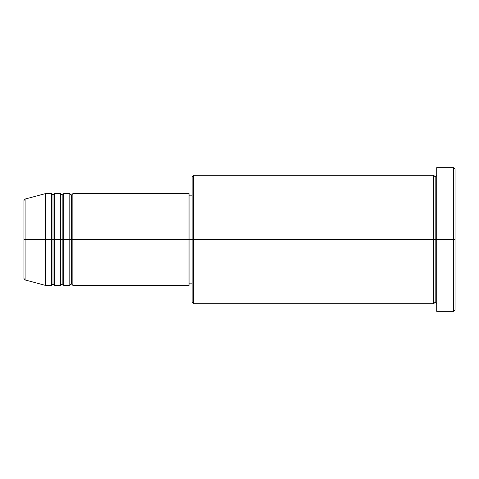 <?xml version="1.0" encoding="UTF-8"?>
<svg xmlns="http://www.w3.org/2000/svg" width="479" height="479" viewBox="0 0 479 479"><rect width="100%" height="100%" fill="white"/><g stroke="black" fill="none" stroke-linecap="round" stroke-linejoin="round"><path stroke-width="0.72" d="M23.95 239.5L23.95 278.455L23.95 239.5L23.95 278.455L25.082 279.934L25.082 239.5L25.082 279.934L25.082 239.5L23.95 239.5L23.95 200.545L23.95 239.5L45.349 239.5L25.082 239.5L25.082 199.066L25.082 239.5L25.082 199.066L23.95 200.545L23.95 239.5M436.704 303.704L435.177 302.177L433.651 303.704L433.651 175.296L433.651 239.5L435.177 239.5L435.177 176.823L435.177 239.5L435.177 176.823L435.177 239.5L436.704 239.5L436.704 311.35L436.704 167.65L436.704 239.5L453.523 239.5L453.523 311.35L453.523 239.5L455.05 239.5L455.05 169.177L455.05 309.823L455.05 239.5L193.636 239.5L193.636 303.704L193.636 239.5L189.049 239.5L189.049 285.364L189.049 239.5L72.868 239.5L72.868 193.636L72.868 239.5L71.341 239.5L71.341 195.169L71.341 239.5L69.814 239.5L69.814 193.636L69.814 239.5L63.695 239.5L63.695 193.636L63.695 239.5L62.168 239.5L62.168 195.169L62.168 239.5L60.641 239.5L60.641 193.636L60.641 239.5L54.522 239.5L54.522 193.636L54.522 239.5L52.995 239.5L52.995 195.169L52.995 239.5L51.469 239.5L51.469 193.636L51.469 239.5L45.349 239.5L45.349 285.364L45.349 239.5L51.469 239.5L51.469 193.636L45.349 193.636L45.349 239.5L45.349 193.636L25.082 199.066M72.868 285.364L71.341 283.831L69.814 285.364L69.814 239.5L71.341 239.5L71.341 195.169L71.341 283.831L71.341 239.5L71.341 283.831L71.341 239.5L72.868 239.5L72.868 285.364L189.049 285.364M63.695 285.364L62.168 283.831L60.641 285.364L60.641 239.5L62.168 239.5L62.168 195.169L62.168 283.831L62.168 239.5L62.168 283.831L62.168 239.5L63.695 239.5L63.695 285.364L69.814 285.364M54.522 285.364L52.995 283.831L51.469 285.364L51.469 239.5L52.995 239.5L52.995 195.169L52.995 283.831L52.995 239.5L52.995 283.831L52.995 239.5L54.522 239.5L54.522 285.364L60.641 285.364M51.469 193.636L52.995 195.169L54.522 193.636L54.522 239.5L60.641 239.5L60.641 193.636L62.168 195.169L63.695 193.636L63.695 239.5L69.814 239.5L69.814 193.636L71.341 195.169L72.868 193.636L72.868 239.5L189.049 239.5L189.049 193.636L189.049 239.5L192.109 239.5L192.109 302.177L192.109 176.823L192.109 239.5L433.651 239.5L433.651 175.296L193.636 175.296L193.636 239.5L193.636 175.296L192.109 176.823M453.523 239.5L453.523 167.65L453.523 239.5M433.651 239.5L433.651 303.704L433.651 239.5M435.177 239.5L435.177 302.177L435.177 239.5M51.469 239.5L51.469 285.364L51.469 239.5M54.522 239.5L54.522 285.364L54.522 239.5M60.641 239.5L60.641 285.364L60.641 239.5M63.695 239.5L63.695 285.364L63.695 239.5M69.814 239.5L69.814 285.364L69.814 239.5M72.868 239.5L72.868 285.364L72.868 239.5M433.651 303.704L193.636 303.704L192.109 302.177M436.704 311.35L453.523 311.35L455.05 309.823M433.651 175.296L435.177 176.823L436.704 175.296M192.109 283.831L189.049 283.831M51.469 285.364L45.349 285.364L25.082 279.934M60.641 193.636L54.522 193.636M455.05 169.177L453.523 167.65L436.704 167.65M192.109 195.169L189.049 195.169M189.049 193.636L72.868 193.636M69.814 193.636L63.695 193.636"/></g></svg>
